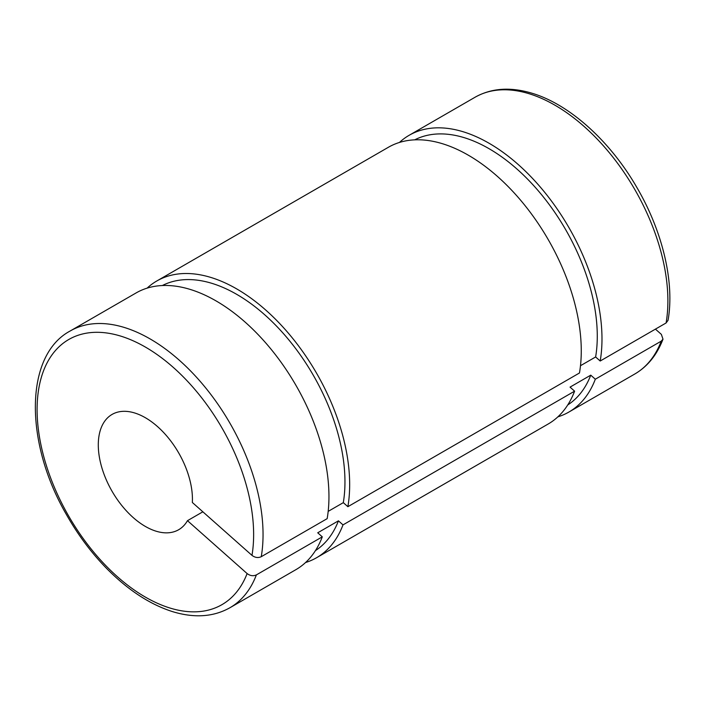 <?xml version="1.0" encoding="UTF-8"?>
<svg xmlns="http://www.w3.org/2000/svg" width="705" height="705" viewBox="0 0 705 705"><rect width="100%" height="100%" fill="white"/><g stroke="black" fill="none" stroke-linecap="round" stroke-linejoin="round"><path stroke-width="1.06" d="M655.43 329.129L661.369 334.39L662.991 339.175L661.22 341.158L595.32 379.211L590.755 375.157L570.045 387.115L574.601 391.169L343 524.881L338.435 520.836L317.726 532.795L322.291 536.84L256.382 574.892C253.245 576.293 250.152 575.853 247.111 573.562L187.477 520.678L202.855 511.804M328.177 511.381L343.309 502.647L347.873 506.692L579.475 372.98A159.779 92.249 -120 0 0 520.651 200.264A159.779 92.249 -120 0 0 388.402 147.266L156.801 280.987A159.779 92.249 -120 0 0 147.116 288.133M187.477 520.678A66.57 38.44 -120 0 1 178.647 529.737A66.57 38.44 -120 0 1 112.077 491.297A66.57 38.44 -120 0 1 112.077 414.425A66.57 38.44 -120 0 1 164.679 433.663A66.57 38.44 -120 0 1 192.35 502.489L251.985 555.373C255.025 557.664 258.118 558.104 261.255 556.703L327.164 518.651A159.779 92.249 -120 0 0 268.332 345.943A159.779 92.249 -120 0 0 136.091 292.945L70.183 330.989C24.745 355.153 24.093 441.779 66.358 514.456C77.858 534.787 91.333 552.835 106.781 568.609C128.063 590.111 149.998 604.458 172.575 611.64C194.368 618.267 213.492 616.963 229.953 607.728A159.779 92.249 -120 0 0 256.382 574.892M580.488 365.71L595.628 356.968L600.193 361.022L666.093 322.969L668.04 320.343M347.873 506.692A159.779 92.249 -120 0 0 289.05 333.985A159.779 92.249 -120 0 0 156.801 280.987M305.547 562.537A159.779 92.249 -120 0 0 316.571 557.726A159.779 92.249 -120 0 0 343 524.881M343.309 502.647A153.117 88.407 -120 0 0 288.072 338.982A153.117 88.407 -120 0 0 162.379 285.525M315.426 550.623A153.117 88.407 -120 0 0 338.435 520.836M316.571 557.726L548.182 424.005A159.779 92.249 -120 0 0 574.601 391.169M595.628 356.968A153.117 88.407 -120 0 0 540.391 193.302A153.117 88.407 -120 0 0 414.69 139.854M567.745 404.952A153.117 88.407 -120 0 0 590.755 375.157M600.193 361.022A159.779 92.249 -120 0 0 541.37 188.305A159.779 92.249 -120 0 0 409.12 135.307A159.779 92.249 -120 0 0 399.435 142.454M557.866 416.858A159.779 92.249 -120 0 0 568.891 412.046A159.779 92.249 -120 0 0 595.32 379.211M229.953 607.728L295.862 569.684A159.779 92.249 -120 0 0 322.291 536.84M661.22 341.158A159.779 92.249 60 0 1 634.8 374.002L568.891 412.046M668.058 320.273C674.747 282.449 662.629 231.399 636.827 187.398C610.195 141.15 569.57 104.41 532.134 93.272C510.446 86.741 491.411 88.063 475.02 97.264A159.779 92.249 60 0 1 607.269 150.262A159.779 92.249 60 0 1 666.093 322.969M261.255 556.703A159.779 92.249 -120 0 0 202.432 383.987A159.779 92.249 -120 0 0 70.183 330.989M247.111 573.562A153.117 88.407 60 0 1 66.614 512.412A153.117 88.407 60 0 1 114.316 334.382A153.117 88.407 60 0 1 251.985 555.373M475.02 97.264L409.12 135.307M662.964 339.255C656.928 354.95 647.542 366.529 634.8 374.002"/></g></svg>
